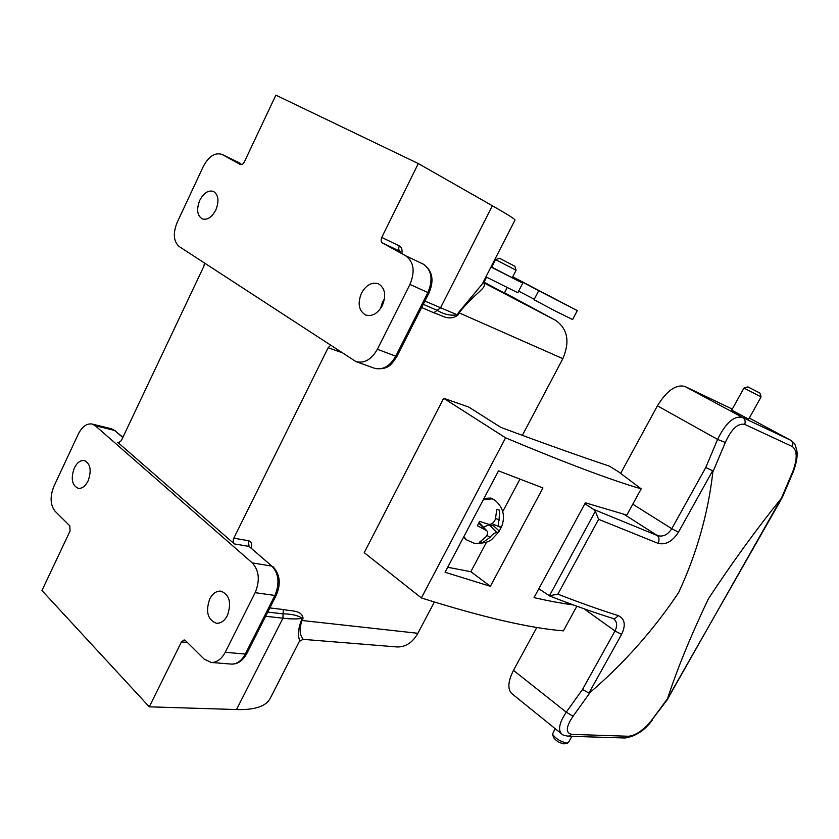 <?xml version="1.0" encoding="UTF-8"?>
<svg xmlns="http://www.w3.org/2000/svg" width="839" height="839" viewBox="0 0 839 839"><rect width="100%" height="100%" fill="white"/><g stroke="black" fill="none" stroke-linecap="round" stroke-linejoin="round"><path stroke-width="1.26" d="M577.295 310.608L572.607 319.533L555.145 310.944L534.024 299.701L538.701 290.693L577.295 310.608L512.723 276.797M534.254 299.261L518.638 291.123M490.972 267.001L522.749 283.163L517.799 292.738L485.949 276.828M522.749 283.163L491.098 266.781M491.109 266.739L491.748 267.054M491.811 266.938L491.182 266.613M491.507 265.973L492.136 266.299M512.671 276.891L538.701 290.693M492.21 266.152L491.581 265.827M495.555 259.608L499.562 258.307L514.842 266.225L516.09 270.252L495.555 259.608L491.717 267.127M88.105 480.883C85.337 486.263 82.033 488.759 78.195 488.35C71.944 485.288 70.654 478.513 74.304 468.026C77.083 462.572 80.429 460.076 84.34 460.538C90.497 463.642 91.755 470.427 88.105 480.883M227.411 615.501C224.516 620.87 220.867 623.461 216.472 623.283C207.653 619.811 205.408 611.704 209.729 598.952C212.666 593.467 216.378 590.855 220.888 591.138C229.55 594.683 231.732 602.801 227.411 615.501M199.776 200.332C196.305 209.32 197.134 215.508 202.251 218.895C207.327 220.29 211.848 217.322 215.822 209.991C219.283 201.045 218.507 194.858 213.484 191.439C208.324 189.95 203.751 192.918 199.776 200.332M361.483 293.136C357.362 303.519 358.756 310.808 365.647 315.003C372.097 316.785 377.655 313.65 382.311 305.606C386.412 295.328 385.111 288.05 378.41 283.771C371.813 281.831 366.171 284.956 361.483 293.136M384.482 298.852L382.532 302.04L380.413 308.752M483.453 282.858L483.61 282.942C487.837 287.787 475.199 292.486 459.048 312.811L457.884 315.097C448.865 321.683 441.23 314.814 433.784 312.769L440.485 307.903L492.357 205.754C507.605 214.448 515.156 219.21 515.02 220.028L514.999 220.059M486.578 277.153L484.009 282.177L502.037 291.836L504.365 293.01L507.134 287.63M483.222 499.866L492.074 498.806L494.643 499.992C503.295 507.217 505.592 516.205 501.512 526.976L499.457 526.913C498.051 525.959 497.905 523.767 499.037 520.337L499.656 510.196L496.814 509.451L495.346 519.414C493.626 523.054 491.329 524.669 488.445 524.249L479.688 521.397L477.391 525.749L486.746 530.678C487.952 532.167 487.795 534.128 486.263 536.541L479.447 542.246L480.967 542.644L482.32 542.885L489.976 537.39C492.43 534.296 494.706 532.681 496.814 532.555L498.911 531.832L501.219 527.217M494.643 499.992L490.972 498.051L483.988 498.418M463.568 537.159L466.484 539.823L463.852 536.614M486.526 542.13L470.836 571.705L447.69 567.269M519.897 479.247L502.76 511.549M490.375 586.304L542.948 487.952L498.513 470.868L445.069 572.25L490.375 586.304L470.836 571.705M505.581 437.811L421.388 597.955L364.231 552.66L443.653 398.284L505.581 437.811C565.266 462.855 610.467 479.866 641.195 488.854L626.817 515.083L585.37 502.813L534.024 597.63C548.664 600.944 561.763 603.377 573.341 604.94M641.195 488.854L618.343 471.665L609.261 466.085C579.518 456.143 543.347 443.223 500.757 427.334L468.676 407.02L443.653 398.284M483.337 527.123L489.21 524.805L493.626 525.885L494.297 524.595M493.626 525.885L499.174 530.961M480.862 541.522L482.32 542.885M479.1 522.687L486.746 530.678M341.242 352.401L328.164 347.713L233.808 538.177L248.417 540.704L249.026 546.388L234.343 543.924L117.764 442.373L119.19 442.73M269.854 607.929L283.257 609.513C290.493 611.295 301.967 609.796 303.047 618.312L301.977 620.409C297.142 635.364 303.456 638.374 303.015 639.349L396.669 646.921M504.501 292.748L555.733 320.414C567.688 328.93 570.059 341.683 562.843 358.652L522.361 435.357M434.371 602.035L417.874 633.288C412.568 642.59 405.636 647.142 397.099 646.953M576.865 606.219L563.368 630.855C529.849 628.191 482.53 617.221 421.388 597.955M122.798 437.518L114.586 430.438L111.377 428.771L92.038 424.01C86.69 423.265 82.107 426.652 78.268 434.151L53.906 486.316C49.826 496.657 50.225 504.973 55.112 511.266L69.805 525.843L70.077 530.961L41.95 590.52L149.279 706.826L236.525 709.542C254.626 710.077 265.827 706.407 270.137 698.52L270.326 698.142M234.343 543.924C233.043 542.445 232.864 540.526 233.808 538.177M328.164 347.713L330.493 345.374M204.443 263.047L203.908 266.183L121.298 440.674L118.446 442.73L117.764 442.373M187.328 642.422L181.413 641.929L149.279 706.826M283.257 609.513L282.921 618.186L236.525 709.542M240.783 163.574L222.345 154.586L240.374 164.538C241.831 164.968 243.121 164.15 244.264 162.084L275.863 95.153L418.315 163.563L492.357 205.754M483.589 281.453L484.208 281.789M423.255 304.305L437.15 310.346C443.894 314.394 450.606 315.904 457.318 314.856L458.482 312.58L482.236 284.085L515.02 220.028M222.345 154.586L221.989 154.407C215.004 152.268 208.785 156.274 203.321 166.437L177.144 222.471C172.803 233.42 173.495 241.454 179.221 246.572L355.967 361.609C364.325 363.654 371.467 359.543 377.382 349.265L409.935 284.442C415.284 271.437 413.879 261.883 405.698 255.79L382.521 242.995C380.979 241.81 380.707 239.954 381.735 237.437L418.315 163.563M555.733 320.414L483.086 282.428M381.735 237.437L399.343 245.9C398.326 248.396 398.609 250.221 400.203 251.406L382.521 242.995M270.137 698.52L299.366 641.395C300.603 640.23 295.569 635.972 301.316 620.42L302.386 618.312C297.939 615.417 291.511 613.928 283.11 613.854L267.746 612.092M181.413 641.929L184.129 639.926L185.45 640.556L204.171 659.129L211.208 662.464C216.861 662.548 221.527 659.15 225.23 652.281L255.161 592.67C260.142 580.504 259.178 570.572 252.256 562.885L95.237 425.688L92.038 424.01M743.952 388.058L747.895 386.873L759.924 393.103L761.088 396.941L743.952 388.058L731.692 410.166L747.727 418.661L748.734 419.091L761.088 396.941M564.228 743.794L563.682 743.847C559.204 742.819 555.848 740.732 553.614 737.565L552.502 734.177C555.691 738.666 560.483 741.655 566.881 743.123L568.37 742.599L571.862 736.338M571.957 734.387L568.37 736.233C564.165 735.562 561.91 734.775 561.616 733.884C557.82 729.867 559.361 722.631 566.252 712.164L573.068 716.244C565.78 727.056 565.413 733.108 571.957 734.387L628.537 736.264C635.805 735.478 643.461 730.192 651.515 720.428L667.55 698.635C676.968 669.564 690.591 636.266 708.441 598.721C732.478 562.245 756.778 528.769 781.361 498.293L792.834 471.434C797.438 458.723 797.291 450.438 792.394 446.558L744.749 424.398C737.953 422.961 731.482 428.981 725.316 442.468L717.586 439.426C725.714 422.825 734.041 415.494 742.557 417.455L790.495 440.15L749.311 418.074M620.65 473.395L657.419 405.814C666.816 390.586 675.993 384.136 684.97 386.485L732.29 409.096M561.616 733.884L511.895 693.664C507.417 689.134 507.941 681.362 513.478 670.361L536.845 627.425M538.816 588.789L549.44 595.763L595.365 511.266L593.498 509.346L657.252 535.513C662.81 537.201 667.655 534.925 671.787 528.717L632.784 504.187M593.498 509.346L584.856 503.746M513.478 670.361L566.252 712.164L582.518 689.448L614.997 630.98C617.556 625.705 617.095 621.636 613.613 618.783L612.827 618.395C614.84 618.836 616.571 617.882 618.007 615.543C624.856 618.616 626.051 624.898 621.594 634.368L588.915 693.077L590.216 692.332L573.068 716.244M725.316 442.468L712.846 472.032C708.137 513.405 696.737 553.572 678.646 592.544C653.749 629.785 624.279 663.051 590.216 692.332M712.846 472.032L712.657 470.742L705.756 467.533L717.586 439.426L657.419 405.814M712.657 470.742L678.478 532.167C672.438 541.48 665.631 545.203 658.049 543.336L598.626 519.32L557.862 594.169C579.885 602.717 599.937 609.838 618.007 615.543M667.55 698.635L782.294 497.496L793.316 471.665C796.578 462.845 797.753 455.85 796.83 450.69C794.9 443.653 795.613 444.24 790.506 440.15M667.414 699.39L781.361 498.293M555.103 728.609L552.502 734.177M651.515 720.428L667.655 699.244M582.518 689.448L588.915 693.077M549.44 595.763L557.862 594.169M595.365 511.266L598.626 519.32M624.226 514.422L657.252 535.513C659.307 537.411 659.58 540.012 658.049 543.336M478.88 523.117L485.466 529.87M495.744 518.219L499.037 520.337M489.21 524.805L496.814 532.555M486.945 535.408L489.976 537.39M251.207 547.877C252.34 543.903 251.406 541.512 248.417 540.704M301.316 620.42L417.874 633.288M458.482 312.58L562.843 358.652M433.784 312.769L421.629 307.525M303.047 618.312L302.386 618.312C297.195 619.172 290.714 619.13 282.921 618.186L265.638 616.266M424.901 301.065L457.884 315.097M402.028 252.413C402.248 249.078 401.346 246.907 399.343 245.9M221.989 154.407L239.849 163.102M423.852 264.442L423.705 264.358C432.525 270.903 434.298 280.425 429.002 292.937L396.91 356.46C391.876 363.518 389.16 370.471 374.477 368.269C382.804 370.314 389.894 366.297 395.746 356.208L377.382 349.265M396.91 356.46L395.746 356.208L427.911 292.528L409.935 284.442M429.002 292.937L427.911 292.528C433.186 279.754 431.749 270.347 423.601 264.295L405.698 255.79M231.029 664.058L231.354 664.089C236.986 664.173 241.632 660.838 245.292 654.074L225.23 652.281M252.256 562.885L271.899 566.126C278.831 573.708 279.827 583.483 274.909 595.449L276.293 595.176L246.739 653.675L245.292 654.074L274.909 595.449L255.161 592.67M122.914 437.266L114.586 430.438L95.237 425.688M271.899 566.126L249.026 546.388L271.899 566.126M621.594 634.368L614.997 630.98L583.975 608.757M678.478 532.167L671.787 528.717L705.756 467.533M792.394 446.558C793.274 443.705 792.561 441.524 790.254 440.024L749.3 418.074M744.749 424.398C745.693 421.335 744.959 419.028 742.557 417.455L684.97 386.485M628.537 736.264L624.961 737.984M512.23 277.751L516.09 270.252M498.911 531.832L492.262 538.911C489.158 542.183 483.117 543.62 474.14 543.242L466.484 539.823M499.457 526.913L492.011 523.567M374.477 368.269L355.967 361.609M246.739 653.675C242.649 660.901 237.521 664.373 231.354 664.089L211.208 662.464M299.366 641.395L303.015 639.349M115.583 430.952L111.377 428.771M276.293 595.176C281.117 583.776 279.985 574.243 272.895 566.577M564.165 743.805L567.573 743.071M568.37 736.233L625.086 737.995C635.721 736.317 644.761 730.391 652.218 720.208M612.827 618.395C593.54 612.365 572.072 604.73 548.444 595.512"/></g></svg>
